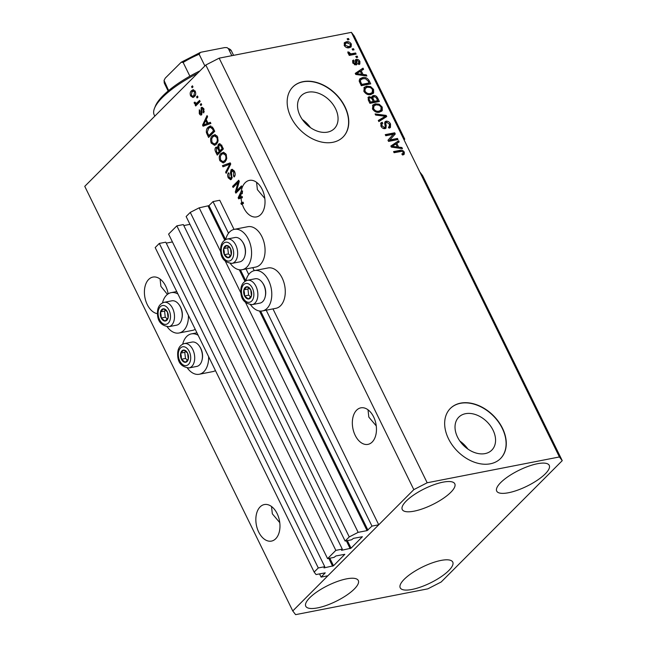 <?xml version="1.0" encoding="UTF-8"?>
<svg xmlns="http://www.w3.org/2000/svg" width="647" height="647" viewBox="0 0 647 647"><rect width="100%" height="100%" fill="white"/><g stroke="black" fill="none" stroke-linecap="round" stroke-linejoin="round"><path stroke-width="0.97" d="M228.512 233.235L213.009 201.589L219.754 200.271L234.028 229.402M342.303 549.109L183.327 224.582L176.849 225.852L335.833 550.371L342.303 549.109L341.527 550.322L351.054 548.179L362.385 536.719L353.456 538.361L351.604 539.792L345.126 541.054L349.251 536.921L358.155 532.352L367.059 530.613L371.985 526.108L265.836 309.428M248.715 274.482L245.625 268.182M371.985 526.108L378.738 524.79L272.961 308.886M254.231 270.648L252.759 267.64M225.601 239.576L208.973 205.633L213.009 201.589M208.973 205.633L199.171 207.824L220.724 251.812M358.155 532.352L245.585 302.561M240.935 293.067L225.374 261.315M349.251 536.921L190.267 212.394L199.171 207.824M345.126 541.054L186.142 216.527L190.267 212.394M183.797 225.552L189.975 224.347M176.849 225.852L168.6 234.117L327.584 558.636L335.833 550.371M378.738 524.79L327.859 575.79L321.106 577.108L325.239 572.854L316.051 574.552L314.159 572.085L318.284 567.953L324.762 566.691L323.985 567.904L333.512 565.761L344.835 554.301L335.914 555.951L334.062 557.374L327.584 558.636M166.255 243.135L172.434 241.929M324.762 566.691L165.778 242.172L159.299 243.434L318.284 567.953M314.159 572.085L155.183 247.566L159.299 243.434M321.106 577.108L319.529 573.873M485.072 453.604A23.324 16.644 44.9 0 0 491.809 450.126A23.324 16.644 44.9 0 0 490.426 425.823A23.324 16.644 44.9 0 0 465.517 413.692A23.324 16.644 44.9 0 0 458.78 417.169A23.324 16.644 44.9 0 0 460.154 441.464A23.324 16.644 44.9 0 0 485.072 453.604M467.902 449.075A23.324 16.644 44.9 0 0 459.88 441.076M327.568 132.109A23.324 16.644 44.9 0 0 334.305 128.632A23.324 16.644 44.9 0 0 332.93 104.337A23.324 16.644 44.9 0 0 308.021 92.197A23.324 16.644 44.9 0 0 301.284 95.683A23.324 16.644 44.9 0 0 302.659 119.978A23.324 16.644 44.9 0 0 327.568 132.109M310.406 127.588A23.324 16.644 44.9 0 0 302.384 119.582M332.833 142.308A35.448 25.298 44.9 0 0 343.064 137.018A35.448 25.298 44.9 0 0 340.977 100.091A35.448 25.298 44.9 0 0 303.111 81.651A35.448 25.298 44.9 0 0 292.873 86.941A35.448 25.298 44.9 0 0 294.967 123.868A35.448 25.298 44.9 0 0 332.833 142.308M342.983 137.107A35.448 25.298 44.9 0 0 340.751 100.204A35.448 25.298 44.9 0 0 302.933 81.829A35.448 25.298 44.9 0 0 292.784 87.03M490.329 463.802A35.448 25.298 44.9 0 0 500.568 458.513A35.448 25.298 44.9 0 0 498.473 421.585A35.448 25.298 44.9 0 0 460.607 403.138A35.448 25.298 44.9 0 0 450.369 408.427A35.448 25.298 44.9 0 0 452.463 445.354A35.448 25.298 44.9 0 0 490.329 463.802M500.479 458.594A35.448 25.298 44.9 0 0 498.247 421.69A35.448 25.298 44.9 0 0 460.438 403.316A35.448 25.298 44.9 0 0 450.28 408.516M258.695 532.052A18.609 11.751 -101 0 0 271.473 541.094A18.609 11.751 -101 0 0 277.118 513.589A18.609 11.751 -101 0 0 264.34 504.555A18.609 11.751 -101 0 0 258.695 532.052M355.187 435.342A18.609 11.751 -101 0 0 367.965 444.376A18.609 11.751 -101 0 0 373.61 416.878A18.609 11.751 -101 0 0 360.832 407.845A18.609 11.751 -101 0 0 355.187 435.342M168.139 293.875A18.609 11.751 -101 0 0 165.681 286.12A18.609 11.751 -101 0 0 152.902 277.086A18.609 11.751 -101 0 0 147.257 304.583A18.609 11.751 -101 0 0 157.431 313.674M243.749 207.873A18.609 11.751 -101 0 0 256.527 216.907A18.609 11.751 -101 0 0 262.172 189.409A18.609 11.751 -101 0 0 249.394 180.376A18.609 11.751 -101 0 0 241.226 191.221L242.576 190.954A18.609 11.751 -101 0 0 242.277 193.671L240.927 193.938L239.05 197.675L242.277 196.575A18.609 11.751 -101 0 0 242.366 197.764L241.016 198.031A18.609 11.751 -101 0 0 241.776 202.446L243.126 202.188A18.609 11.751 -101 0 0 243.482 203.473L242.132 203.74A18.609 11.751 -101 0 0 243.749 207.873M537.455 463.721A29.244 8.888 -26.1 0 1 549.246 465.363A29.244 8.888 -26.1 0 1 537.333 480.228A29.244 8.888 -26.1 0 1 508.502 492.739A29.244 8.888 -26.1 0 1 496.71 491.097A29.244 8.888 -26.1 0 1 508.623 476.232A29.244 8.888 -26.1 0 1 537.455 463.721M440.963 560.439A29.244 8.888 -26.1 0 1 452.754 562.073A29.244 8.888 -26.1 0 1 440.842 576.938A29.244 8.888 -26.1 0 1 412.01 589.449A29.244 8.888 -26.1 0 1 400.218 587.808A29.244 8.888 -26.1 0 1 412.131 572.951A29.244 8.888 -26.1 0 1 440.963 560.439M346.509 578.871A29.244 8.888 -26.1 0 1 358.301 580.513A29.244 8.888 -26.1 0 1 346.388 595.377A29.244 8.888 -26.1 0 1 317.564 607.889A29.244 8.888 -26.1 0 1 305.772 606.247A29.244 8.888 -26.1 0 1 317.685 591.382A29.244 8.888 -26.1 0 1 346.509 578.871M443.001 482.161A29.244 8.888 -26.1 0 1 454.792 483.802A29.244 8.888 -26.1 0 1 442.88 498.667A29.244 8.888 -26.1 0 1 414.056 511.17A29.244 8.888 -26.1 0 1 402.264 509.537A29.244 8.888 -26.1 0 1 414.177 494.672A29.244 8.888 -26.1 0 1 443.001 482.161M187.387 368.046A20.558 12.98 -101 0 0 199.244 374.257A20.558 12.98 -101 0 0 203.918 371.661A20.558 12.98 -101 0 0 208.617 356.643M198.16 335.292A20.558 12.98 -101 0 0 191.358 333.892A20.558 12.98 -101 0 0 186.684 336.48A20.558 12.98 -101 0 0 182.713 344.099M195.232 329.331A20.558 12.98 79 0 1 192.523 330.374L179.033 333.003A20.558 12.98 79 0 1 167.177 326.8M188.414 315.396A20.558 12.98 79 0 1 183.716 330.415A20.558 12.98 79 0 1 179.033 333.003M162.502 302.853A20.558 12.98 79 0 1 166.473 295.234A20.558 12.98 79 0 1 171.156 292.646A20.558 12.98 79 0 1 177.949 294.045M245.868 280.798A20.558 12.98 79 0 1 249.839 273.18A20.558 12.98 79 0 1 254.522 270.592L268.012 267.955A20.558 12.98 79 0 1 283.645 281.663A20.558 12.98 79 0 1 280.572 305.724A20.558 12.98 79 0 1 275.889 308.32L262.399 310.948A20.558 12.98 79 0 1 250.543 304.745M254.522 270.592A20.558 12.98 79 0 1 270.155 284.3A20.558 12.98 79 0 1 267.074 308.36A20.558 12.98 79 0 1 262.399 310.948M230.332 263.499A20.558 12.98 -101 0 0 242.188 269.702L255.686 267.074A20.558 12.98 -101 0 0 260.361 264.477A20.558 12.98 -101 0 0 263.442 240.417A20.558 12.98 -101 0 0 247.809 226.709L234.311 229.345A20.558 12.98 -101 0 0 229.636 231.933A20.558 12.98 -101 0 0 225.657 239.552M242.188 269.702A20.558 12.98 -101 0 0 246.871 267.114A20.558 12.98 -101 0 0 249.944 243.046A20.558 12.98 -101 0 0 234.311 229.345M271.522 506.512L272.33 513.815L279.763 522.622M368.014 409.802L368.822 417.105L376.255 425.912M160.084 279.043L160.901 286.346L167.427 294.385M256.576 182.333L257.393 189.636L264.817 198.443M562.243 460.656L422.58 175.563L419.749 171.867L559.412 456.96L562.243 460.656L441.189 581.985L427.837 588.843L295.598 614.65L292.767 610.954L84.757 186.344L205.811 65.015L219.163 58.157L351.402 32.35L354.232 36.046L404.747 139.162L401.916 135.474L419.749 171.867M404.06 139.849L404.747 139.162M241.016 198.031L238.678 198.855L238.153 197.78L241.226 191.221M242.132 203.74L241.42 204.452L240.878 203.352L241.776 202.446M236.592 190.792L241.485 185.891L242.018 186.991L235.88 193.146L235.306 191.973L238.007 182.591L233.114 187.493L232.572 186.393L238.711 180.238L239.293 181.419L236.592 190.792L237.942 190.525L241.841 186.619M231.06 169.821L231.917 169.336L234.489 171.366C235.5 173.687 235.387 175.563 234.149 176.995L233.535 175.976L233.721 171.997L231.618 170.905L231.472 179.276L230.647 179.753L228.286 177.876C227.348 175.806 227.429 174.1 228.52 172.781L229.135 173.8L228.981 177.124L230.947 178.151L231.4 177.181L230.397 172.927L231.06 169.821L232.621 169.368M233.915 170.404L231.618 170.905M232.127 178.038L230.486 178.418L232.152 177.917M222.422 165.672L230.203 162.858L230.761 163.998L226.175 173.331L225.617 172.191L229.79 164.209L222.98 166.813L222.422 165.672L230.292 163.052M226.199 154.447L226.765 158.539L225.188 161.726L223.183 162.947L219.891 160.755C218.799 157.561 219.171 155.102 220.991 153.396L223.725 152.263L226.199 154.447M217.554 136.8L218.12 140.9L216.543 144.079L214.537 145.3L211.245 143.108C210.154 139.914 210.526 137.455 212.345 135.749L215.087 134.616L217.554 136.8M208.035 123.205L210.324 122.291L210.89 123.44L203.085 126.205L202.56 125.13L207.04 115.578L207.598 116.727L206.223 119.493L208.035 123.205L210.437 122.518M191.569 86.682L192.45 85.8L192.992 86.908L192.11 87.79L191.569 86.682L192.766 86.447M292.767 610.954L413.821 489.625L205.811 65.015M199.244 374.257L212.734 371.621A20.558 12.98 -101 0 0 215.443 370.577M191.455 90.709L193 89.747L195.265 91.308C196.049 93.637 195.766 95.392 194.407 96.589L192.919 97.503L190.639 95.942C189.854 93.645 190.121 91.906 191.455 90.709L193.647 89.763M196.567 96.888L197.448 96.007L197.99 97.107L197.109 97.988L196.567 96.888L197.764 96.654M196.672 105L197.206 103.916L194.423 103.674L194.157 102.388L194.998 102.161L196.284 103.455L199.608 100.414L200.149 101.522L195.685 105.995L195.143 104.895L195.815 104.183M197.303 103.253L198.645 102.477L197.295 102.736M200.287 104.466L201.16 103.585L201.702 104.693L200.829 105.566L200.287 104.466L201.476 104.232M201.743 114.729C200.829 115.417 200.004 115.029 199.268 113.557L199.308 109.764L199.931 110.783L199.883 112.877L201.112 113.71L201.152 107.709L201.864 107.289L203.87 108.874L203.724 112.942L203.101 111.923L203.198 109.44L201.799 108.704L201.743 114.729L201.136 115.077M203.514 108.251L201.799 108.704M208.124 127.241L210.186 125.979L213.203 128.171L214.739 131.301L208.593 137.455L206.417 132.659C206.158 130.184 206.733 128.381 208.124 127.241L210.865 125.947M218.403 144.273L219.398 143.691L221.784 145.68L223.385 148.947L217.238 155.102L215.629 151.81C214.764 150.015 214.804 148.535 215.742 147.346L217.61 147.241L218.403 144.273L220.085 143.723M389.947 139.922L397.468 138.45L398.002 139.558L388.564 141.402L387.982 140.229L393.319 134.277L385.79 135.749L385.248 134.641L394.694 132.805L395.277 133.978L389.065 140.803L396.587 139.331L397.468 138.45M386.696 122.283C385.758 122.825 385.596 123.82 386.21 125.283L385.968 128.179L385.014 128.648C383.275 128.81 381.908 127.952 380.921 126.076L380.962 122.865L382.142 122.259L382.806 123.342L382.005 123.771L382.005 125.825L384.496 127.54L385.288 127.006L384.674 123.262L385.127 121.668L386.122 121.183C388.006 121.029 389.462 121.968 390.513 123.989L390.448 127.459L389.065 128.163L388.402 127.079L389.34 126.569L389.365 124.111L386.696 122.283L385.248 123.44M383.267 128.454L385.288 127.006M375.098 113.921L386.178 115.425L386.736 116.565L378.851 121.579L378.293 120.447L385.386 116.266L375.664 115.069L375.098 113.921M381.342 107.944L381.398 111.365L382.272 110.483L379.563 112.19C376.813 112.869 374.467 111.785 372.526 108.955L372.915 104.951L375.325 103.803L379.247 104.224L382.223 107.062L382.272 110.483L381.795 111.098M373.578 89.423L372.721 90.281L372.753 93.718L373.626 92.836L370.917 94.543C368.167 95.222 365.83 94.139 363.881 91.308L364.269 87.305L366.679 86.156L370.602 86.577L373.578 89.423L373.626 92.836L373.149 93.451M363.032 74.478L366.307 74.858L366.873 76.006L355.761 74.454L355.235 73.378L363.024 68.145L363.582 69.294L361.212 70.766L363.032 74.478L362.166 75.343L361.689 74.397M347.148 38.771L348.498 38.505L349.04 39.604L347.69 39.871L347.148 38.771M413.821 489.625L427.182 482.767L219.163 58.157M427.182 482.767L559.412 456.96M401.916 135.474L351.402 32.35M346.274 41.804C348.256 41.262 349.946 42.015 351.361 44.061L351.135 46.859L349.251 47.724C347.302 48.234 345.627 47.482 344.244 45.452L344.479 42.629L346.274 41.804L345.401 42.686L348.151 42.815M352.146 48.97L353.497 48.703L354.038 49.811L352.688 50.07L352.146 48.97M352.033 53.677L355.591 52.981L356.133 54.081L349.267 55.424L348.725 54.324L349.817 54.105L347.965 53.038L347.819 51.93L349 52.148L350.528 53.75L352.033 53.677L351.151 54.55L354.718 53.863L355.591 52.981M355.793 56.41L357.144 56.152L357.686 57.251L356.335 57.518L355.793 56.41M358.317 63.471L358.875 61.611L357.112 60.389L356.74 61.877C357.33 63.438 357.063 64.482 355.963 64.991L352.801 62.929L352.752 60.486L353.537 60.025L354.2 61.109L353.763 62.694L355.284 63.916L355.535 59.734L356.4 59.314C357.888 59.16 359.053 59.888 359.894 61.489L359.837 64.029L358.98 64.554L358.317 63.471L358.859 63.155L357.985 64.029M355.243 60.268L357.104 60.389L355.737 61.643L356.093 64.959M356.667 64.635L355.963 64.991M354.2 61.109L352.68 62.646M354.451 64.749L355.68 63.455M362.433 77.624C365.134 76.888 367.391 77.923 369.186 80.729L370.723 83.859L361.277 85.703L359.158 80.988L359.837 78.821L362.433 77.624L361.56 78.505L365.037 78.635M373.416 95.57C375.292 95.303 376.74 96.193 377.767 98.239L379.368 101.506L369.922 103.35L368.305 100.059L368.297 97.163L369.259 96.686L371.815 97.479L372.251 96.12L373.416 95.57L372.543 96.452L374.508 96.629M398.625 147.128L401.9 147.508L402.466 148.656L391.354 147.112L390.828 146.036L398.617 140.795L399.175 141.944L396.805 143.424L398.625 147.128L397.759 148.001L397.274 147.047M403.874 154.496L402.474 154.997L401.811 153.913L403.105 153.363L403.17 152.296L401.916 151.333L394.096 152.708L393.554 151.6L399.967 150.347C401.65 149.789 403.097 150.379 404.302 152.134L404.221 154.212M347.471 39.41L348.498 38.505M347.625 39.386L347.843 39.839M350.561 44.869L351.361 44.061M350.561 45.12L350.609 47.263M344.123 43.123L345.401 42.686M344.552 45.977L345.239 45.29L348.709 46.616L350.181 45.969L350.367 44.231L346.889 42.896L345.417 43.551L344.164 45.274M346.59 47.579L349.299 46.851L350.181 45.969M347.835 47.498L348.709 46.616M345.417 43.551L345.239 45.29M352.461 49.617L353.497 48.703M352.623 49.584L352.841 50.045M354.718 53.863L354.936 54.316M349.016 54.914L349.817 54.105M347.94 52.997L349 52.148M348.126 53.03L348.369 53.798M348.523 53.652L349.251 52.925M349.348 54.574L350.528 53.75M349.655 54.631L351.151 54.55M356.109 57.057L357.144 56.152M356.271 57.033L356.489 57.486M359.101 62.282L359.894 61.489M359.117 62.589L359.295 64.409M356.238 61.263L355.737 61.643L356.238 61.263M352.469 60.988L353.537 60.025M352.655 60.907L353.254 61.869M353.068 63.398L353.763 62.694M354.402 64.797L354.807 64.336L354.402 64.797M355.526 60.195L356.4 59.314M362.652 75.416L365.434 75.731L366.307 74.858M355.34 73.596L363.024 68.145M362.142 69.027L362.579 69.916M360.403 71.582L361.212 70.766M358.511 73.871L361.754 74.332L360.29 71.348L356.481 73.726L358.511 73.871L357.662 74.72M360.913 75.173L361.754 74.332M355.761 74.445L356.481 73.726M368.378 81.546L369.186 80.729M369.008 83.042L369.526 84.094M359.465 79.29L361.56 78.505M361.026 85.202L361.835 84.385L369.073 82.97L368.151 81.077L365.474 78.699L362.959 78.732L360.921 79.613L359.554 82.169M361.05 85.25L368.2 83.851L369.073 82.97M360.112 83.334L360.929 82.525L361.835 84.385M359.497 81.862L360.379 80.988L360.929 82.525M360.921 79.613L360.379 80.988M363.873 87.782L366.679 86.156M365.806 87.038L369.728 87.458M369.825 87.361L370.602 86.577M365.183 88.251L364.35 89.084L363.832 91.187M367.528 94.422L371.321 93.483L372.195 92.602L372.478 89.642C371.006 87.523 369.243 86.73 367.197 87.264L364.35 89.084M364.196 91.866L364.981 91.081C366.493 93.249 368.297 94.033 370.391 93.443L372.195 92.602M369.518 94.316L370.391 93.443M365.288 88.146L364.981 91.081M377.654 100.681L378.171 101.741M367.933 97.697L369.259 96.686M368.378 97.56L369.971 97.754L368.426 98.942L368.208 99.856M371.265 98.029L371.815 97.479M371.912 96.638L372.543 96.452M373.238 101.547L373.529 102.145L376.845 101.498L377.719 100.617L376.004 97.382L373.966 96.67L372.365 97.891L372.122 99.096M369.696 102.897L372.429 102.363L373.303 101.482L371.726 98.465L369.955 97.754C368.919 98.118 368.806 98.942 369.599 100.228L370.48 102.032L373.303 101.482M369.672 102.849L370.48 102.032M373.529 102.145L374.411 101.264L377.719 100.617M373.966 96.67C372.842 97.018 372.656 97.875 373.416 99.234L374.411 101.264M372.518 105.429L375.325 103.803M374.451 104.685L378.374 105.105M378.471 105.008L379.247 104.224M381.366 107.92L382.223 107.062M373.829 105.898L372.995 106.731L372.47 108.833M376.174 112.068L379.967 111.13L380.84 110.249L381.123 107.289C379.652 105.17 377.888 104.377 375.842 104.911L372.995 106.731M372.842 109.513L373.626 108.728C375.139 110.896 376.942 111.68 379.037 111.09L380.84 110.249M378.163 111.963L379.037 111.09M373.926 105.793L373.626 108.728M385.345 116.266L386.178 115.425M385.321 116.331L385.741 117.196M378.43 120.722L385.386 116.266M375.624 114.988L384.31 116.169M389.64 124.863L390.513 123.989M389.656 124.903L389.923 127.855M385.814 123.156C384.884 123.706 384.714 124.701 385.329 126.157L385.442 128.527M380.606 123.367L382.142 122.259M381.261 123.14L381.787 123.989M382.005 123.771L380.832 125.89M381.212 126.61L382.005 125.825M383.622 128.421L384.407 127.888M384.787 122.194L386.122 121.183M385.248 122.065L386.995 122.251M396.587 139.331L396.813 139.792M385.563 135.288L393.821 133.678L394.694 132.805M393.821 133.678L394.395 134.859L395.277 133.978M394.395 134.859L389.065 140.803M398.245 148.066L401.027 148.389L401.9 147.508M390.934 146.254L398.617 140.795M397.735 141.677L398.172 142.566M395.996 144.232L396.805 143.424M394.104 146.521L397.347 146.982L395.883 143.998L392.074 146.376L394.104 146.521L393.255 147.37M396.506 147.823L397.347 146.982M391.354 147.104L392.074 146.376M402.086 154.358L403.105 153.363M393.877 152.247L399.094 151.228L399.967 150.347M399.094 151.228L401.706 151.317M403.316 152.805L404.302 152.134M403.421 153.007L403.566 154.803M193.623 97.22L192.288 96.201M191.569 95.764L190.639 95.942M191.738 92.1L192.806 90.443M194.973 90.79L192.038 91.769L191.294 95.335L192.725 96.209L193.857 95.489L194.61 91.923L193.186 91.049M192.725 96.209L195.507 94.899M195.208 95.222L193.857 95.489M195.459 91.753L194.61 91.923M196.494 104.628L195.143 104.895M197.206 103.916L195.774 103.407M195.669 103.431L194.423 103.674M195.006 102.226L194.157 102.388M198.645 102.477L199.963 101.15M204.298 111.688L203.101 111.923M204.048 109.27L203.198 109.44M201.767 114.697L200.918 113.832M200.174 113.379L199.268 113.557M202.26 112.804L201.306 112.99M201.896 108.623L202.503 107.442L201.152 107.709M204.347 125.761L203.942 124.928M203.506 124.944L202.56 125.13M205.94 120.528L206.328 119.711M206.66 120.391L205.681 120.577L203.457 125.025L208.407 123.132M206.215 124.087L204.864 124.353L207.145 123.561L205.681 120.577M208.488 123.302L207.145 123.561M203.457 125.025L204.864 124.353M209.588 136.46L209.143 135.555M207.331 132.481L206.417 132.659M208.075 129.012L209.474 126.974M212.556 127.063L210.501 127.241M213.526 128.834L212.548 129.02L210.356 127.273L208.649 128.349L207.25 132.142L208.771 135.627L210.121 135.369L214.553 130.929M208.771 135.627L213.478 130.912L212.548 129.02M214.456 130.726L213.478 130.912M211.787 126.99L210.356 127.273M215.225 145.065L213.187 143.804M212.265 142.914L211.245 143.108M212.394 137.423L213.696 135.482L212.345 135.749M213.696 135.482L214.901 134.6M216.996 135.878L214.424 135.91L212.871 136.873L211.706 138.725L211.965 142.38L214.343 144.014L216.009 142.971C217.368 141.717 217.643 139.898 216.842 137.528L214.424 135.91M214.343 144.014L217.715 142.308M217.36 142.704L216.009 142.971M217.788 137.342L216.842 137.528M218.233 154.107L217.788 153.202M216.454 148.284L217.093 147.087L215.742 147.346M218.419 147.087L217.61 147.241M218.993 145.324L219.754 144.006M221.8 145.114L220.295 145.106M221.517 145.171L218.953 145.373L218.977 148.689L219.972 150.719L221.323 150.452L223.199 148.575M219.058 148.203L217.74 148.082M218.775 148.252L216.389 148.349L216.535 151.471L217.416 153.274L218.767 153.015L220.603 151.172L220.344 150.646M217.416 153.274L219.252 151.438L217.707 148.462M220.603 151.172L219.252 151.438M218.233 147.783L216.389 148.349M219.972 150.719L222.123 148.559L220.449 145.381M223.102 148.373L222.123 148.559M220.918 144.742L218.953 145.373M222.026 146.182L221.048 146.376M223.87 162.712L221.832 161.451M220.91 160.561L219.891 160.755M221.039 155.062L222.342 153.129L220.991 153.396M222.342 153.129L223.547 152.239M225.641 153.525L223.069 153.557L221.517 154.512L220.352 156.364L220.611 160.027L222.989 161.661L224.655 160.618C226.013 159.364 226.288 157.544 225.48 155.175L223.069 153.557M222.989 161.661L226.361 159.955M226.005 160.351L224.655 160.618M226.434 154.989L225.48 155.175M226.846 171.956L225.617 172.191M230.744 164.023L229.79 164.209M224.234 166.352L223.773 165.406M234.918 175.774L233.535 175.976M234.683 171.803L233.721 171.997M231.302 179.429L230.073 178.378M229.297 177.682L228.286 177.876M232.216 177.027L231.4 177.181M231.254 172.757L230.397 172.927M231.739 170.792L232.41 169.554M236.875 192.151L236.656 191.714L235.306 191.973M236.656 191.714L236.939 190.719M239.01 182.397L238.007 182.591M234.101 186.506L232.572 186.393M233.923 186.126L239.067 180.966M239.94 198.411L239.536 197.586M239.099 197.594L238.153 197.78M241.21 193.882L242.576 190.954M239.05 197.675L242.277 196.575M241.808 196.745L240.458 197.003M242.512 203.668L242.229 203.085L240.878 203.352M242.229 203.085L243.126 202.188M240.927 193.938A18.609 11.751 -101 0 0 240.927 196.842M243.709 292.889A6.203 3.914 -101 0 0 244.598 295.954A6.203 3.914 -101 0 0 248.383 299.011A6.203 3.914 -101 0 0 251.448 295.938A6.203 3.914 -101 0 0 250.737 289.799A6.203 3.914 -101 0 0 246.952 286.742A6.203 3.914 -101 0 0 243.879 289.816A6.203 3.914 -101 0 0 243.709 292.889M244.42 292.848L244.598 295.954L248.383 299.011L251.448 295.938L250.737 289.799L246.952 286.742L243.879 289.816L244.42 292.848M262.415 282.65L262.86 283.281A11.201 7.068 79 0 1 265.61 290.754A11.201 7.068 79 0 1 265.359 296.059L265.181 296.803A12.406 7.829 -101 0 0 265.456 290.924A12.406 7.829 -101 0 0 262.415 282.65A12.406 7.829 -101 0 0 255.169 278.768L247.445 280.28A12.406 7.829 79 0 1 257.741 292.436A12.406 7.829 79 0 1 252.201 304.632C245.116 303.783 241.347 299.844 240.902 292.8C240.377 286.079 242.552 281.906 247.445 280.28M252.201 304.632L259.916 303.128A12.406 7.829 -101 0 0 265.181 296.803M248.852 288.101L247.922 289.031L248.642 295.161L250.688 296.819M247.922 289.031L243.879 289.816M248.642 295.161L244.598 295.954M180.545 356.19A6.203 3.914 -101 0 0 181.435 359.255A6.203 3.914 -101 0 0 185.22 362.312A6.203 3.914 -101 0 0 188.293 359.239A6.203 3.914 -101 0 0 187.573 353.1A6.203 3.914 -101 0 0 183.788 350.043A6.203 3.914 -101 0 0 180.723 353.125A6.203 3.914 -101 0 0 180.545 356.19M181.257 356.157L181.435 359.255L185.22 362.312L188.293 359.239L187.573 353.1L183.788 350.043L180.723 353.125L181.257 356.157M199.26 345.951L199.705 346.582A11.201 7.068 79 0 1 202.446 354.055A11.201 7.068 79 0 1 202.196 359.36L202.018 360.104A12.406 7.829 -101 0 0 202.301 354.232A12.406 7.829 -101 0 0 199.26 345.951A12.406 7.829 -101 0 0 192.005 342.077L184.29 343.581A12.406 7.829 79 0 1 194.585 355.737A12.406 7.829 79 0 1 189.045 367.933C181.961 367.084 178.192 363.145 177.739 356.101C177.213 349.38 179.397 345.207 184.29 343.581M189.045 367.933L196.761 366.428A12.406 7.829 -101 0 0 202.018 360.104M185.697 351.402L184.767 352.332L185.487 358.47L187.533 360.12M184.767 352.332L180.723 353.125M185.487 358.47L181.435 359.255M160.343 314.943A6.203 3.914 -101 0 0 161.232 318.009A6.203 3.914 -101 0 0 165.017 321.066A6.203 3.914 -101 0 0 168.083 317.992A6.203 3.914 -101 0 0 167.371 311.854A6.203 3.914 -101 0 0 163.586 308.797A6.203 3.914 -101 0 0 160.513 311.87A6.203 3.914 -101 0 0 160.343 314.943M161.054 314.903L161.232 318.009L165.017 321.066L168.083 317.992L167.371 311.854L163.586 308.797L160.513 311.87L161.054 314.903M179.049 304.705L179.494 305.335A11.201 7.068 79 0 1 182.244 312.808A11.201 7.068 79 0 1 181.993 318.114L181.815 318.858A12.406 7.829 -101 0 0 182.098 312.978A12.406 7.829 -101 0 0 179.049 304.705A12.406 7.829 -101 0 0 171.803 300.823L164.079 302.335A12.406 7.829 79 0 1 174.375 314.491A12.406 7.829 79 0 1 168.835 326.686C161.75 325.837 157.981 321.891 157.536 314.854C157.011 308.134 159.194 303.961 164.079 302.335M168.835 326.686L176.55 325.182A12.406 7.829 -101 0 0 181.815 318.858M165.486 310.156L164.564 311.086L165.276 317.216L167.322 318.874M164.564 311.086L160.513 311.87M165.276 317.216L161.232 318.009M223.498 251.643A6.203 3.914 -101 0 0 224.388 254.708A6.203 3.914 -101 0 0 228.173 257.765A6.203 3.914 -101 0 0 231.246 254.683A6.203 3.914 -101 0 0 230.526 248.553A6.203 3.914 -101 0 0 226.741 245.496A6.203 3.914 -101 0 0 223.668 248.569A6.203 3.914 -101 0 0 223.498 251.643M224.21 251.602L224.388 254.708L228.173 257.765L231.246 254.683L230.526 248.553L226.741 245.496L223.668 248.569L224.21 251.602M242.213 241.404L242.657 242.035A11.201 7.068 79 0 1 245.399 249.499A11.201 7.068 79 0 1 245.148 254.805L244.97 255.557A12.406 7.829 -101 0 0 245.253 249.677A12.406 7.829 -101 0 0 242.213 241.404A12.406 7.829 -101 0 0 234.958 237.522L227.243 239.026A12.406 7.829 79 0 1 237.538 251.19A12.406 7.829 79 0 1 231.99 263.386C224.913 262.536 221.145 258.59 220.692 251.554C220.166 244.833 222.35 240.66 227.243 239.026M231.99 263.386L239.713 261.881A12.406 7.829 -101 0 0 244.97 255.557M228.642 246.855L227.72 247.785L228.44 253.915L230.486 255.573M227.72 247.785L223.668 248.569M228.44 253.915L224.388 254.708M197.408 73.434A60.268 18.326 153.9 0 0 154.487 108.324A60.268 18.326 153.9 0 0 154.229 114.964L154.803 116.136M154.487 108.324L155.329 106.221A58.497 17.784 -26.1 0 1 199.963 70.871M168.632 90.572L164.039 80.43L165.268 78.109L181.233 62.225L183.15 62.452L189.878 76.176M231.836 55.691L228.334 48.541L227.008 47.619L224.76 47.579L201.233 52.172L200.327 52.431L199.147 54.243A37.227 11.314 153.9 0 0 183.15 62.452M204.881 65.945L199.147 54.243M367.949 530.152L260.636 311.102M245.803 280.822L240.433 269.856M367.059 530.613L259.479 310.997M244.938 281.324L239.269 269.75M224.727 240.077L208.083 206.086M351.054 548.179L347.35 540.617M350.164 548.64L346.339 540.819M333.512 565.761L329.808 558.199M332.623 566.222L328.789 558.401M355.866 62.751L356.74 61.877M376.95 99.056L377.767 98.239M368.79 101.037L369.599 100.228M372.599 100.042L373.416 99.234M383.226 117.859L384.108 116.986M385.329 126.157L386.21 125.283M201.953 111.308L200.958 111.502M208.108 134.269L207.129 134.463M216.608 151.616L215.629 151.81M219.276 149.303L218.298 149.489M230.065 165.406L229.03 165.608M231.812 174.925L230.987 175.086M241.557 292.897A9.576 6.041 -101 0 0 248.772 302.343A9.576 6.041 -101 0 0 253.77 292.856A9.576 6.041 -101 0 0 246.556 283.41A9.576 6.041 -101 0 0 241.557 292.897M178.402 356.198A9.576 6.041 -101 0 0 185.616 365.644A9.576 6.041 -101 0 0 190.614 356.165A9.576 6.041 -101 0 0 183.4 346.711A9.576 6.041 -101 0 0 178.402 356.198M158.191 314.952A9.576 6.041 -101 0 0 165.406 324.398A9.576 6.041 -101 0 0 170.404 314.911A9.576 6.041 -101 0 0 163.198 305.465A9.576 6.041 -101 0 0 158.191 314.952M221.347 251.643A9.576 6.041 -101 0 0 228.561 261.097A9.576 6.041 -101 0 0 233.567 251.61A9.576 6.041 -101 0 0 226.353 242.164A9.576 6.041 -101 0 0 221.347 251.643M233.583 55.343L231.375 50.838A37.227 11.314 153.9 0 0 228.334 48.541M164.176 81.465A37.227 11.314 153.9 0 0 164.524 83.592L168.139 90.984M196.939 332.801L191.358 333.892M356.732 60.567L355.858 61.441M355.543 63.786L354.661 64.668M389.34 126.569L388.459 127.443M385.119 127.249L384.245 128.13M176.728 291.554L171.156 292.646M227.008 47.619L231.375 50.838M164.039 80.43L164.524 83.592M200.327 52.431L181.233 62.225"/></g></svg>
